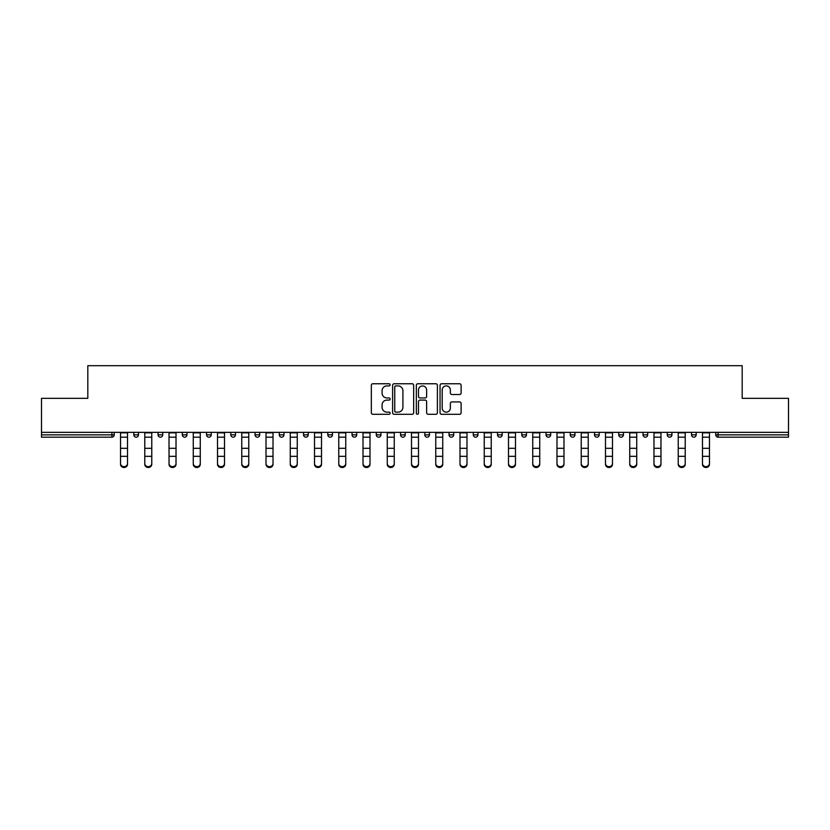 <?xml version="1.0" encoding="UTF-8"?>
<svg xmlns="http://www.w3.org/2000/svg" width="830" height="830" viewBox="0 0 830 830"><rect width="100%" height="100%" fill="white"/><g stroke="black" fill="none" stroke-linecap="round" stroke-linejoin="round"><path stroke-width="1.25" d="M390.131 384.83A1.069 1.069 0 0 0 389.063 383.761L372.857 383.761A1.525 1.525 0 0 0 371.332 385.296L371.332 412.749A1.525 1.525 0 0 0 372.857 414.284L389.063 414.284A1.069 1.069 0 0 0 390.131 413.216A1.069 1.069 0 0 0 389.063 412.147L386.967 412.147A4.887 4.887 0 0 1 382.08 407.26L382.08 404.967A4.887 4.887 0 0 1 386.967 400.091L389.063 400.091A1.069 1.069 0 0 0 390.131 399.023A1.069 1.069 0 0 0 389.063 397.954L386.967 397.954A4.887 4.887 0 0 1 382.08 393.067L382.08 390.785A4.887 4.887 0 0 1 386.967 385.898L389.063 385.898A1.069 1.069 0 0 0 390.131 384.83M459.592 394.52A1.525 1.525 0 0 0 461.117 392.995L461.117 385.296A1.525 1.525 0 0 0 459.592 383.761L441.581 383.761A1.525 1.525 0 0 0 440.056 385.296L440.056 412.749A1.525 1.525 0 0 0 441.581 414.284L459.592 414.284A1.525 1.525 0 0 0 461.117 412.749L461.117 403.442A1.525 1.525 0 0 0 459.592 401.917L451.883 401.917A1.525 1.525 0 0 0 450.358 403.442L450.358 408.059A4.077 4.077 0 0 1 446.281 412.147A4.077 4.077 0 0 1 442.193 408.059L442.193 389.986A4.077 4.077 0 0 1 446.281 385.898A4.077 4.077 0 0 1 450.358 389.986L450.358 392.995A1.525 1.525 0 0 0 451.883 394.52L459.592 394.52M41.5 432.357L41.5 398.327L87.814 398.327L87.814 365.688L742.186 365.688L742.186 398.327L788.5 398.327L788.5 432.357L41.5 432.357L41.5 434.847L111.915 434.847L111.915 432.357M413.662 385.296A1.525 1.525 0 0 0 412.137 383.761L394.136 383.761A1.525 1.525 0 0 0 392.611 385.296L392.611 412.749A1.525 1.525 0 0 0 394.136 414.284L412.137 414.284A1.525 1.525 0 0 0 413.662 412.749L413.662 385.296M417.864 383.761L435.864 383.761A1.525 1.525 0 0 1 437.389 385.296L437.389 412.749A1.525 1.525 0 0 1 435.864 414.284L428.156 414.284A1.525 1.525 0 0 1 426.63 412.749L426.63 401.616A1.525 1.525 0 0 0 425.105 400.091L420.001 400.091A1.525 1.525 0 0 0 418.476 401.616L418.476 413.216A1.069 1.069 0 0 1 417.407 414.284A1.069 1.069 0 0 1 416.338 413.216L416.338 385.296A1.525 1.525 0 0 1 417.864 383.761M111.915 437.182A2.334 2.334 0 0 0 114.239 434.847L111.915 434.847L111.915 437.182A2.334 2.334 0 0 0 114.239 434.847L114.239 432.357L114.239 434.847A2.334 2.334 0 0 1 111.915 437.182L41.5 437.182L41.5 434.847M788.5 432.357L788.5 437.182L718.085 437.182A2.334 2.334 0 0 1 715.761 434.847L715.761 432.357M133.827 432.357L133.827 434.847L133.827 432.357M136.162 437.182A2.334 2.334 0 0 1 133.827 434.847A2.334 2.334 0 0 0 136.162 437.182A2.334 2.334 0 0 0 138.486 434.847L138.486 432.357L138.486 434.847A2.334 2.334 0 0 1 136.162 437.182A2.334 2.334 0 0 1 133.827 434.847L138.486 434.847A2.334 2.334 0 0 1 136.162 437.182M158.074 432.357L158.074 434.847L158.074 432.357M162.732 432.357L162.732 434.847L162.732 432.357M182.32 432.357L182.32 434.847L182.32 432.357M186.978 432.357L186.978 434.847L186.978 432.357M206.566 432.357L206.566 434.847L206.566 432.357M211.235 432.357L211.235 434.847L211.235 432.357M230.813 434.847A2.334 2.334 0 0 0 233.147 437.182A2.334 2.334 0 0 0 235.481 434.847A2.334 2.334 0 0 1 233.147 437.182A2.334 2.334 0 0 0 235.481 434.847L235.481 432.357L235.481 434.847L230.813 434.847A2.334 2.334 0 0 0 233.147 437.182A2.334 2.334 0 0 1 230.813 434.847L230.813 432.357M259.728 432.357L259.728 434.847L255.059 434.847A2.334 2.334 0 0 0 257.393 437.182A2.334 2.334 0 0 1 255.059 434.847L255.059 432.357M279.305 432.357L279.305 434.847L279.305 432.357M283.974 432.357L283.974 434.847L283.974 432.357M303.552 432.357L303.552 434.847L303.552 432.357M308.221 432.357L308.221 434.847A2.334 2.334 0 0 1 305.886 437.182A2.334 2.334 0 0 1 303.552 434.847L308.221 434.847A2.334 2.334 0 0 1 305.886 437.182M327.808 432.357L327.808 434.847L327.808 432.357M332.467 432.357L332.467 434.847L332.467 432.357M352.055 434.847A2.334 2.334 0 0 0 354.379 437.182A2.334 2.334 0 0 0 356.713 434.847L356.713 432.357L356.713 434.847L352.055 434.847A2.334 2.334 0 0 0 354.379 437.182A2.334 2.334 0 0 1 352.055 434.847L352.055 432.357M378.625 437.182A2.334 2.334 0 0 0 380.96 434.847L380.96 432.357L380.96 434.847A2.334 2.334 0 0 1 378.625 437.182A2.334 2.334 0 0 1 376.301 434.847L376.301 432.357M400.548 432.357L400.548 434.847L400.548 432.357M405.206 432.357L405.206 434.847L405.206 432.357M424.794 432.357L424.794 434.847L424.794 432.357M429.452 432.357L429.452 434.847L429.452 432.357M453.699 432.357L453.699 434.847A2.334 2.334 0 0 1 451.375 437.182A2.334 2.334 0 0 1 449.04 434.847L449.04 432.357M477.945 432.357L477.945 434.847A2.334 2.334 0 0 1 475.621 437.182A2.334 2.334 0 0 1 473.287 434.847L473.287 432.357M502.192 432.357L502.192 434.847A2.334 2.334 0 0 1 499.868 437.182A2.334 2.334 0 0 1 497.533 434.847L497.533 432.357M526.448 432.357L526.448 434.847A2.334 2.334 0 0 1 524.114 437.182A2.334 2.334 0 0 1 521.78 434.847L521.78 432.357M548.36 437.182A2.334 2.334 0 0 0 550.695 434.847L550.695 432.357L550.695 434.847A2.334 2.334 0 0 1 548.36 437.182A2.334 2.334 0 0 1 546.026 434.847L546.026 432.357M574.941 432.357L574.941 434.847A2.334 2.334 0 0 1 572.607 437.182A2.334 2.334 0 0 1 570.272 434.847L570.272 432.357M594.519 432.357L594.519 434.847L594.519 432.357M599.187 432.357L599.187 434.847A2.334 2.334 0 0 1 596.853 437.182A2.334 2.334 0 0 1 594.519 434.847L599.187 434.847A2.334 2.334 0 0 1 596.853 437.182M621.099 437.182A2.334 2.334 0 0 0 623.434 434.847L623.434 432.357L623.434 434.847A2.334 2.334 0 0 1 621.099 437.182A2.334 2.334 0 0 1 618.765 434.847L618.765 432.357M643.022 432.357L643.022 434.847L643.022 432.357M647.68 432.357L647.68 434.847A2.334 2.334 0 0 1 645.346 437.182A2.334 2.334 0 0 1 643.022 434.847L647.68 434.847A2.334 2.334 0 0 1 645.346 437.182A2.334 2.334 0 0 0 647.68 434.847M667.268 434.847A2.334 2.334 0 0 0 669.592 437.182A2.334 2.334 0 0 0 671.927 434.847L671.927 432.357L671.927 434.847L667.268 434.847A2.334 2.334 0 0 0 669.592 437.182A2.334 2.334 0 0 1 667.268 434.847L667.268 432.357M691.514 432.357L691.514 434.847L691.514 432.357M696.173 432.357L696.173 434.847L696.173 432.357M160.408 437.182A2.334 2.334 0 0 1 158.074 434.847A2.334 2.334 0 0 0 160.408 437.182A2.334 2.334 0 0 0 162.732 434.847A2.334 2.334 0 0 1 160.408 437.182A2.334 2.334 0 0 1 158.074 434.847L162.732 434.847A2.334 2.334 0 0 1 160.408 437.182M184.654 437.182A2.334 2.334 0 0 1 182.32 434.847A2.334 2.334 0 0 0 184.654 437.182A2.334 2.334 0 0 0 186.978 434.847A2.334 2.334 0 0 1 184.654 437.182A2.334 2.334 0 0 1 182.32 434.847L186.978 434.847A2.334 2.334 0 0 1 184.654 437.182M208.901 437.182A2.334 2.334 0 0 1 206.566 434.847A2.334 2.334 0 0 0 208.901 437.182A2.334 2.334 0 0 0 211.235 434.847A2.334 2.334 0 0 1 208.901 437.182A2.334 2.334 0 0 1 206.566 434.847L211.235 434.847A2.334 2.334 0 0 1 208.901 437.182M257.393 437.182A2.334 2.334 0 0 0 259.728 434.847A2.334 2.334 0 0 1 257.393 437.182A2.334 2.334 0 0 1 255.059 434.847M281.64 437.182A2.334 2.334 0 0 1 279.305 434.847L283.974 434.847A2.334 2.334 0 0 1 281.64 437.182A2.334 2.334 0 0 0 283.974 434.847A2.334 2.334 0 0 1 281.64 437.182M330.132 437.182A2.334 2.334 0 0 1 327.808 434.847L332.467 434.847A2.334 2.334 0 0 1 330.132 437.182A2.334 2.334 0 0 0 332.467 434.847M402.872 437.182A2.334 2.334 0 0 1 400.548 434.847L405.206 434.847A2.334 2.334 0 0 1 402.872 437.182A2.334 2.334 0 0 0 405.206 434.847M427.128 437.182A2.334 2.334 0 0 1 424.794 434.847A2.334 2.334 0 0 0 427.128 437.182A2.334 2.334 0 0 0 429.452 434.847A2.334 2.334 0 0 1 427.128 437.182A2.334 2.334 0 0 1 424.794 434.847L429.452 434.847M693.839 437.182A2.334 2.334 0 0 1 691.514 434.847L696.173 434.847A2.334 2.334 0 0 1 693.839 437.182A2.334 2.334 0 0 0 696.173 434.847A2.334 2.334 0 0 1 693.839 437.182M395.817 385.898A1.069 1.069 0 0 0 394.748 386.967L394.748 411.078A1.069 1.069 0 0 0 395.817 412.147L398.026 412.147A4.887 4.887 0 0 0 402.913 407.26L402.913 390.785A4.887 4.887 0 0 0 398.026 385.898L395.817 385.898M426.63 390.059A4.077 4.077 0 0 0 422.553 385.981A4.077 4.077 0 0 0 418.476 390.059L418.476 396.429A1.525 1.525 0 0 0 420.001 397.954L425.105 397.954A1.525 1.525 0 0 0 426.63 396.429L426.63 390.059M120.537 457.185L120.537 463.472A3.496 3.175 0 0 0 127.53 463.472L127.53 464.312A3.496 3.175 180 0 1 120.537 464.312M127.53 463.472L127.53 432.357M120.537 463.472L120.537 432.357M144.783 457.185L144.783 463.472A3.496 3.175 0 0 0 151.776 463.472L151.776 464.312A3.496 3.175 180 0 1 144.783 464.312M151.776 457.185L151.776 464.312M169.03 457.185L169.03 463.472A3.496 3.175 0 0 0 176.022 463.472L176.022 464.312A3.496 3.175 180 0 1 169.03 464.312M176.022 457.185L176.022 464.312M193.276 457.185L193.276 463.472A3.496 3.175 0 0 0 200.269 463.472L200.269 464.312A3.496 3.175 180 0 1 193.276 464.312M200.269 457.185L200.269 464.312M217.522 457.185L217.522 463.472A3.496 3.175 0 0 0 224.515 463.472L224.515 464.312A3.496 3.175 180 0 1 217.522 464.312M224.515 457.185L224.515 464.312M241.769 457.185L241.769 463.472A3.496 3.175 0 0 0 248.772 463.472L248.772 464.312A3.496 3.175 180 0 1 245.265 467.487A3.496 3.175 180 0 1 241.769 464.312M151.776 463.472L151.776 432.357M144.783 463.472L144.783 432.357M176.022 463.472L176.022 432.357M169.03 463.472L169.03 432.357M200.269 463.472L200.269 432.357M193.276 463.472L193.276 432.357M224.515 463.472L224.515 432.357M217.522 463.472L217.522 432.357M248.772 464.312L248.772 432.357M241.769 463.472L241.769 432.357M266.015 457.185L266.015 463.472A3.496 3.175 0 0 0 273.018 463.472L273.018 464.312A3.496 3.175 180 0 1 269.522 467.487A3.496 3.175 180 0 1 266.015 464.312M273.018 464.312L273.018 432.357M266.015 463.472L266.015 432.357M290.272 457.185L290.272 463.472A3.496 3.175 0 0 0 297.264 463.472L297.264 464.312A3.496 3.175 180 0 1 290.272 464.312M297.264 464.312L297.264 432.357M290.272 463.472L290.272 432.357M314.518 457.185L314.518 463.472A3.496 3.175 0 0 0 321.511 463.472L321.511 464.312A3.496 3.175 180 0 1 314.518 464.312M321.511 464.312L321.511 432.357M314.518 463.472L314.518 432.357M338.764 457.185L338.764 463.472A3.496 3.175 0 0 0 345.757 463.472L345.757 464.312A3.496 3.175 180 0 1 338.764 464.312M345.757 464.312L345.757 432.357M338.764 463.472L338.764 432.357M363.011 457.185L363.011 463.472A3.496 3.175 0 0 0 370.004 463.472L370.004 464.312A3.496 3.175 180 0 1 363.011 464.312M370.004 464.312L370.004 432.357M363.011 463.472L363.011 432.357M387.257 457.185L387.257 463.472A3.496 3.175 0 0 0 394.25 463.472L394.25 464.312A3.496 3.175 180 0 1 387.257 464.312M394.25 464.312L394.25 432.357M387.257 463.472L387.257 432.357M411.504 457.185L411.504 463.472A3.496 3.175 0 0 0 418.496 463.472L418.496 464.312A3.496 3.175 180 0 1 411.504 464.312M418.496 464.312L418.496 432.357M411.504 463.472L411.504 432.357M435.75 457.185L435.75 463.472A3.496 3.175 0 0 0 442.743 463.472L442.743 464.312A3.496 3.175 180 0 1 435.75 464.312M442.743 464.312L442.743 432.357M435.75 463.472L435.75 432.357M459.996 457.185L459.996 463.472A3.496 3.175 0 0 0 466.989 463.472L466.989 464.312A3.496 3.175 180 0 1 459.996 464.312M466.989 464.312L466.989 432.357M459.996 463.472L459.996 432.357M484.243 457.185L484.243 463.472A3.496 3.175 0 0 0 491.236 463.472L491.236 464.312A3.496 3.175 180 0 1 484.243 464.312M491.236 464.312L491.236 432.357M484.243 463.472L484.243 432.357M508.489 457.185L508.489 463.472A3.496 3.175 0 0 0 515.482 463.472L515.482 464.312A3.496 3.175 180 0 1 508.489 464.312M515.482 464.312L515.482 432.357M508.489 463.472L508.489 432.357M532.736 457.185L532.736 463.472A3.496 3.175 0 0 0 539.728 463.472L539.728 464.312A3.496 3.175 180 0 1 532.736 464.312M539.728 464.312L539.728 432.357M532.736 463.472L532.736 432.357M556.982 457.185L556.982 463.472A3.496 3.175 0 0 0 563.985 463.472L563.985 464.312A3.496 3.175 180 0 1 560.478 467.487A3.496 3.175 180 0 1 556.982 464.312M563.985 464.312L563.985 432.357M556.982 463.472L556.982 432.357M581.228 457.185L581.228 463.472A3.496 3.175 0 0 0 588.231 463.472L588.231 464.312A3.496 3.175 180 0 1 584.735 467.487A3.496 3.175 180 0 1 581.228 464.312M588.231 464.312L588.231 432.357M581.228 463.472L581.228 432.357M605.485 457.185L605.485 463.472A3.496 3.175 0 0 0 612.478 463.472L612.478 464.312A3.496 3.175 180 0 1 605.485 464.312M612.478 463.472L612.478 432.357M605.485 463.472L605.485 432.357M629.731 457.185L629.731 463.472A3.496 3.175 0 0 0 636.724 463.472L636.724 464.312A3.496 3.175 180 0 1 629.731 464.312M636.724 463.472L636.724 432.357M629.731 463.472L629.731 432.357M653.978 457.185L653.978 463.472A3.496 3.175 0 0 0 660.971 463.472L660.971 464.312A3.496 3.175 180 0 1 653.978 464.312M660.971 463.472L660.971 432.357M653.978 463.472L653.978 432.357M678.224 457.185L678.224 463.472A3.496 3.175 0 0 0 685.217 463.472L685.217 464.312A3.496 3.175 180 0 1 678.224 464.312M685.217 463.472L685.217 432.357M678.224 463.472L678.224 432.357M702.471 457.185L702.471 463.472A3.496 3.175 0 0 0 709.463 463.472L709.463 464.312A3.496 3.175 180 0 1 702.471 464.312M709.463 463.472L709.463 432.357M702.471 463.472L702.471 432.357M718.085 432.357L718.085 434.847L788.5 434.847M715.761 434.847L718.085 434.847L718.085 437.182M354.379 437.182A2.334 2.334 0 0 0 356.713 434.847M380.96 434.847L376.301 434.847M451.375 437.182A2.334 2.334 0 0 0 453.699 434.847L449.04 434.847M475.621 437.182A2.334 2.334 0 0 0 477.945 434.847L473.287 434.847M499.868 437.182A2.334 2.334 0 0 0 502.192 434.847L497.533 434.847M524.114 437.182A2.334 2.334 0 0 0 526.448 434.847L521.78 434.847M550.695 434.847L546.026 434.847M572.607 437.182A2.334 2.334 0 0 0 574.941 434.847L570.272 434.847M623.434 434.847L618.765 434.847M669.592 437.182A2.334 2.334 0 0 0 671.927 434.847M120.537 448.304L127.53 448.304M120.537 456.334L127.53 456.334M120.537 437.182L127.53 437.182M120.537 432.835L127.53 432.835M144.783 448.304L151.776 448.304M144.783 456.334L151.776 456.334M144.783 437.182L151.776 437.182M144.783 432.835L151.776 432.835M169.03 448.304L176.022 448.304M169.03 456.334L176.022 456.334M169.03 437.182L176.022 437.182M169.03 432.835L176.022 432.835M193.276 448.304L200.269 448.304M193.276 456.334L200.269 456.334M193.276 437.182L200.269 437.182M193.276 432.835L200.269 432.835M217.522 448.304L224.515 448.304M217.522 456.334L224.515 456.334M217.522 437.182L224.515 437.182M217.522 432.835L224.515 432.835M241.769 448.304L248.772 448.304M241.769 456.334L248.772 456.334M241.769 437.182L248.772 437.182M241.769 432.835L248.772 432.835M266.015 448.304L273.018 448.304M266.015 456.334L273.018 456.334M266.015 437.182L273.018 437.182M266.015 432.835L273.018 432.835M290.272 448.304L297.264 448.304M290.272 456.334L297.264 456.334M290.272 437.182L297.264 437.182M290.272 432.835L297.264 432.835M314.518 448.304L321.511 448.304M314.518 456.334L321.511 456.334M314.518 437.182L321.511 437.182M314.518 432.835L321.511 432.835M338.764 448.304L345.757 448.304M338.764 456.334L345.757 456.334M338.764 437.182L345.757 437.182M338.764 432.835L345.757 432.835M363.011 448.304L370.004 448.304M363.011 456.334L370.004 456.334M363.011 437.182L370.004 437.182M363.011 432.835L370.004 432.835M387.257 448.304L394.25 448.304M387.257 456.334L394.25 456.334M387.257 437.182L394.25 437.182M387.257 432.835L394.25 432.835M411.504 448.304L418.496 448.304M411.504 456.334L418.496 456.334M411.504 437.182L418.496 437.182M411.504 432.835L418.496 432.835M435.75 448.304L442.743 448.304M435.75 456.334L442.743 456.334M435.75 437.182L442.743 437.182M435.75 432.835L442.743 432.835M459.996 448.304L466.989 448.304M459.996 456.334L466.989 456.334M459.996 437.182L466.989 437.182M459.996 432.835L466.989 432.835M484.243 448.304L491.236 448.304M484.243 456.334L491.236 456.334M484.243 437.182L491.236 437.182M484.243 432.835L491.236 432.835M508.489 448.304L515.482 448.304M508.489 456.334L515.482 456.334M508.489 437.182L515.482 437.182M508.489 432.835L515.482 432.835M532.736 448.304L539.728 448.304M532.736 456.334L539.728 456.334M532.736 437.182L539.728 437.182M532.736 432.835L539.728 432.835M556.982 448.304L563.985 448.304M556.982 456.334L563.985 456.334M556.982 437.182L563.985 437.182M556.982 432.835L563.985 432.835M581.228 448.304L588.231 448.304M581.228 456.334L588.231 456.334M581.228 437.182L588.231 437.182M581.228 432.835L588.231 432.835M605.485 448.304L612.478 448.304M605.485 456.334L612.478 456.334M605.485 437.182L612.478 437.182M605.485 432.835L612.478 432.835M629.731 448.304L636.724 448.304M629.731 456.334L636.724 456.334M629.731 437.182L636.724 437.182M629.731 432.835L636.724 432.835M653.978 448.304L660.971 448.304M653.978 456.334L660.971 456.334M653.978 437.182L660.971 437.182M653.978 432.835L660.971 432.835M678.224 448.304L685.217 448.304M678.224 456.334L685.217 456.334M678.224 437.182L685.217 437.182M678.224 432.835L685.217 432.835M702.471 448.304L709.463 448.304M702.471 456.334L709.463 456.334M702.471 437.182L709.463 437.182M702.471 432.835L709.463 432.835"/></g></svg>
